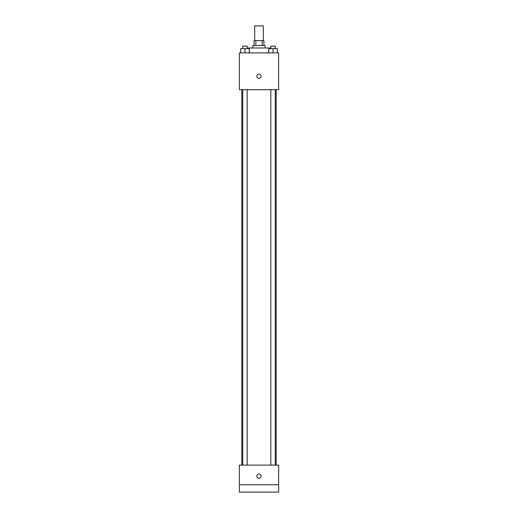 <?xml version="1.0" encoding="UTF-8"?>
<svg xmlns="http://www.w3.org/2000/svg" width="518" height="518" viewBox="0 0 518 518"><rect width="100%" height="100%" fill="white"/><g stroke="black" fill="none" stroke-linecap="round" stroke-linejoin="round"><path stroke-width="0.78" d="M263.293 40.624L263.293 25.9L254.707 25.9L254.707 40.624M255.853 45.532L255.853 40.624L254.092 40.624L254.092 45.532M255.853 40.624L263.908 40.624L263.908 45.532M262.147 45.532L262.147 40.624M252.868 47.986L252.868 45.532L265.132 45.532L265.132 47.986M270.04 48.595L270.04 47.986L247.96 47.986L247.96 48.595M239.368 52.888L278.632 52.888L278.632 89.698L239.368 89.698L239.368 52.888M259 78.347A2.15 2.15 0 0 1 257.142 75.129A2.15 2.15 0 0 1 260.858 75.129A2.15 2.15 0 0 1 259 78.347M239.368 465.112L278.632 465.112L278.632 492.1L239.368 492.1L239.368 465.112M259 478.295A2.15 2.15 0 0 1 257.142 475.077A2.15 2.15 0 0 1 260.858 475.077A2.15 2.15 0 0 1 259 478.295M239.368 484.738L278.632 484.738M268.738 52.888L268.738 48.595L277.331 48.595L277.331 52.888L277.331 48.595M273.038 52.888L273.038 48.595M275.246 48.595L275.246 46.141L270.83 46.141L270.83 48.595M240.669 52.888L240.669 48.595L249.262 48.595L249.262 52.888L249.262 48.595M244.962 52.888L244.962 48.595M247.17 48.595L247.17 46.141L242.754 46.141L242.754 48.595M276.178 465.112L276.178 89.698M241.822 465.112L241.822 89.698M270.83 89.698L270.83 465.112M275.246 89.698L275.246 465.112M247.17 465.112L247.17 89.698M242.754 465.112L242.754 89.698"/></g></svg>
